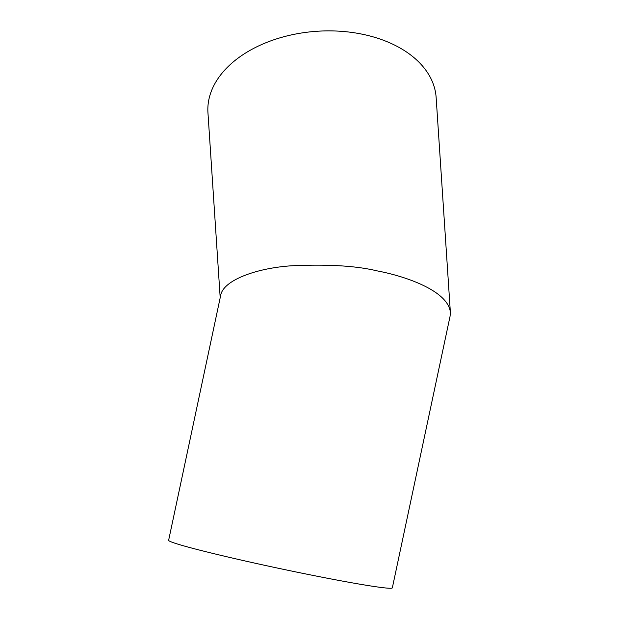 <?xml version="1.0" encoding="UTF-8"?>
<svg xmlns="http://www.w3.org/2000/svg" width="619" height="619" viewBox="0 0 619 619"><rect width="100%" height="100%" fill="white"/><g stroke="black" fill="none" stroke-linecap="round" stroke-linejoin="round"><path stroke-width="0.93" d="M450.369 312.247L450.09 316.154L392.338 587.857A114.353 4.534 12 0 1 312.386 575.291A114.353 4.534 12 0 1 168.631 540.31L220.612 295.758C222.716 280.376 256.049 268.205 291 265.822C327.265 264.089 355.956 265.775 377.095 270.874C403.89 275.873 447.885 290.288 450.369 312.247L436.147 97.57A114.353 74.04 176.2 0 0 361.403 34.03A114.353 74.04 176.2 0 0 207.945 112.689L220.194 297.693"/></g></svg>
